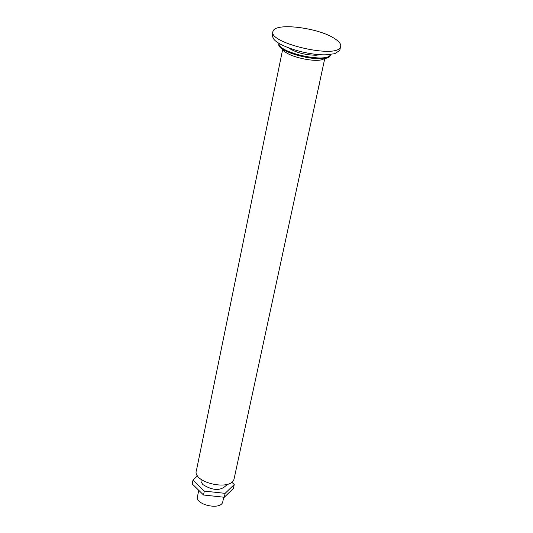 <?xml version="1.0" encoding="UTF-8"?>
<svg xmlns="http://www.w3.org/2000/svg" width="533" height="533" viewBox="0 0 533 533"><rect width="100%" height="100%" fill="white"/><g stroke="black" fill="none" stroke-linecap="round" stroke-linejoin="round"><path stroke-width="0.8" d="M320.56 78.038L317.621 91.849M318.921 86.086L319.534 83.241M317.615 91.849L320.493 78.344M234.313 477.841L234.054 479.047C230.842 491.659 191.394 482.332 196.497 470.166L282.73 49.149M197.563 475.836L193.019 480.006L204.326 491.093L225.126 493.351L234.234 484.53L231.728 482.138M201.021 479.374L201.114 481.959L202.926 484.604C212.86 490.78 220.649 491.02 226.292 485.316L226.465 484.517L226.292 485.316M234.234 484.53L233.401 488.401L224.293 497.256L203.513 495.004L192.226 483.897L193.019 480.006M204.326 491.093L203.513 495.004M225.126 493.351L224.293 497.256M222.887 501.227L222.707 502.059C220.502 510.721 194.112 504.478 197.57 496.116L198.762 490.333M330.473 54.559L330.293 55.372C327.602 64.993 273.895 52.367 279.059 43.326C277.36 52.634 328.068 63.694 330.473 54.559L330.293 55.372M333.964 38.163C339.308 41.441 341.493 44.366 340.52 46.931C337.049 59.39 266.014 42.593 273.176 31.014C275.641 22.526 317.481 27.576 333.964 38.163M340.014 49.236L339.754 50.428L334.817 53.673L326.469 54.786C309.04 55.619 280.005 47.017 273.889 39.275L272.236 36.091L272.929 32.246M320.406 54.692L315.962 55.259C304.649 54.959 295.402 52.441 288.213 47.703M283.156 49.442C285.488 56.605 319.34 63.94 324.311 58.377M324.824 58.284L234.054 479.047M223.747 497.196L222.707 502.059M340.52 46.931L339.754 50.428"/></g></svg>

